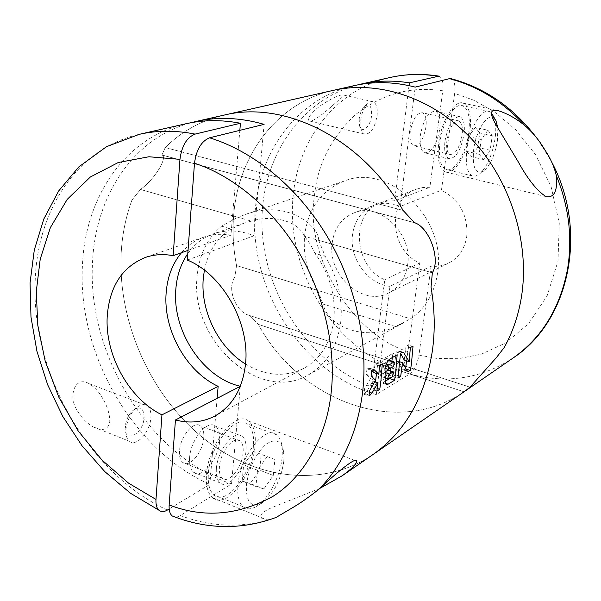 <?xml version="1.0" encoding="UTF-8"?>
<svg xmlns="http://www.w3.org/2000/svg" width="601" height="601" viewBox="0 0 601 601"><rect width="100%" height="100%" fill="white"/><g stroke="black" fill="none" stroke-linecap="round" stroke-linejoin="round"><path stroke-width="0.45" stroke-dasharray="3 2.25" d="M407.951 351.57C351.683 334.674 304.542 255.275 314.466 195.926C317.388 164.704 331.098 137.584 355.589 114.581C382.206 93.801 411.257 85.883 442.749 90.826L429.88 187.264L422.886 187.497L416.23 189.21C386.496 199.029 389.403 250.437 419.776 262.975L407.951 351.57C406.359 360.532 403.271 366.798 398.673 370.359L371.35 386.864L384.745 279.773C353.396 266.468 350.007 212.859 380.561 202.785L387.412 201.035L394.617 200.839L429.88 187.264M236.539 265.567C233.256 248.679 232.309 231.866 233.691 215.135C238.214 155.449 276.911 102.846 333.172 90.398C276.911 102.846 238.214 155.449 233.691 215.135C232.309 231.866 233.256 248.679 236.539 265.567L234.961 276.618L236.539 265.567L410.536 318.808C425.358 308.613 434.365 293.431 437.551 273.26C447.242 218.907 389.298 162.751 344.846 180.811C321.595 189.969 308.193 208.149 304.639 235.367C302.912 254.764 307.269 273.109 317.696 290.396L236.539 265.567M354.064 85.665C298.637 97.925 260.203 149.416 255.47 207.848C247.266 287.458 301.83 373.597 376.271 394.602L409.694 373.972C414.247 370.374 417.334 364.078 418.95 355.086L437.182 358.474L458.157 358.722L481.393 354.162L505.629 342.983L528.587 323.661L547.12 295.857L558.006 261.18L559.268 223.219L551.049 186.453L535.499 154.615L515.666 129.673L494.398 111.831L473.686 100.172L454.656 93.373L441.45 190.186L400.086 206.519L415.201 87.107M464.047 391.792C396.758 438.294 299.538 400.769 258.317 324.367L249.062 315.345L258.317 324.367C299.538 400.769 396.758 438.294 464.047 391.792L258.317 324.367L464.047 391.792L464.686 391.356M249.062 315.345L246.688 314.563C240.866 311.566 236.494 306.247 233.564 298.607C230.641 289.795 231.107 282.462 234.961 276.618C231.115 282.447 230.649 289.772 233.564 298.607C236.501 306.27 240.881 311.581 246.688 314.556L469.99 387.194L249.062 315.345M395.511 326.523L323.105 304.023C328.379 328.349 367.647 341.225 395.511 326.523L410.536 318.808M469.802 132.738C471.725 116.384 469.516 106.52 463.168 103.139C454.739 99.398 441.397 120.793 438.722 142.993C437.01 158.957 439.151 168.596 445.131 171.894C453.793 176.003 467 154.667 469.802 132.738M376.271 394.602L389.981 286.354L431.082 266.175C437.288 266.821 443.132 265.8 448.616 263.11C458.593 257.829 464.626 249.032 466.722 236.719C468.187 215.474 459.765 199.96 441.45 190.186M389.981 286.354C367.94 284.288 349.211 258.43 352.464 234.961C354.537 220.439 361.697 210.553 373.942 205.309C382.371 202.221 391.086 202.627 400.086 206.519M332.158 243.21C334.201 228.365 341.428 218.283 353.846 212.949C379.269 201.62 412.962 233.488 407.643 264.733C405.577 277.97 399.327 287.353 388.885 292.89C362.974 307.179 327.327 275.311 332.158 243.21M439.782 129.14C440.849 119.283 439.406 113.326 435.455 111.26C428.536 111.365 423.51 119.336 420.384 135.18C419.393 144.886 420.805 150.761 424.622 152.797C431.586 152.804 436.642 144.916 439.782 129.14M444.995 140.919C448.218 124.933 453.192 116.864 459.93 116.707C463.754 118.758 465.091 124.745 463.949 134.669C460.719 150.588 455.716 158.574 448.932 158.626C445.243 156.606 443.929 150.701 444.995 140.919M496.869 122.837L494.345 117.984C495.998 123.46 496.216 130.492 494.991 139.094C492.151 155.381 486.998 167.025 479.53 174.035L475.797 176.055L472.394 175.89C467.045 172.863 465.234 163.878 466.954 148.935C469.614 128.186 481.844 108.097 489.379 111.538L491.28 112.68M468.712 133.099C466.113 153.428 453.875 173.208 445.859 169.414C440.3 166.349 438.317 157.409 439.909 142.602C442.389 122.033 454.754 102.208 462.575 105.693C468.442 108.819 470.485 117.954 468.712 133.099M462.094 135.285C459.51 148.019 455.513 154.412 450.089 154.465C447.129 152.849 446.077 148.116 446.941 140.281C449.51 127.495 453.5 121.049 458.886 120.929C461.936 122.566 463.003 127.352 462.094 135.285M410.258 131.747C409.491 139.492 410.663 144.18 413.773 145.825C419.415 145.84 423.472 139.567 425.951 126.991C426.77 119.148 425.576 114.4 422.375 112.748C416.771 112.793 412.729 119.126 410.258 131.747M497.868 127.93L497.395 140.814C494.954 154.735 490.566 164.674 484.226 170.631C475.639 175.312 472.123 168.175 473.678 149.228C475.924 132.002 485.901 115.107 492.317 117.293M332.533 105.551C339.234 99.924 342.645 96.37 342.743 94.89C339.317 94.342 322.399 103.071 315.548 109.698C309.56 115.204 307.427 118.945 309.132 120.921C312.918 122.431 325.599 111.778 332.533 105.551M360.698 120.208C361.659 113.176 363.905 107.714 367.421 103.815L370.314 101.794L373.033 101.682C376.429 103.364 377.781 108.06 377.082 115.775C374.739 128.133 370.607 134.256 364.679 134.143L362.471 132.295L361.171 129.343L360.698 120.208M359.195 118.833L359.443 125.256C361.329 134.579 370.539 127.029 371.598 115.505C371.891 105.934 369.442 102.936 364.259 106.505C361.607 109.442 359.916 113.544 359.195 118.833M451.321 78.746C454.424 80.481 455.535 85.357 454.656 93.373M431.082 266.175L418.95 355.086M438.445 76.049L438.978 76.139C442.351 77.619 443.613 82.517 442.749 90.826M409.018 85.627L394.617 200.839M487.884 130.237L481.258 139.522L479.125 154.292L483.61 159.558L490.131 150.273L492.272 135.721L487.884 130.237L475.286 127.397L468.615 136.622L466.534 151.332L479.125 154.292M419.776 262.975L384.745 279.773M357.52 84.936C295.684 101.208 257.791 165.29 262.306 232.106C266.679 299.035 311.295 363.53 371.35 386.864M481.258 139.522L468.615 136.622M492.272 135.721L479.771 132.889L475.286 127.397M490.131 150.273L477.682 147.38L479.771 132.889M483.61 159.558L471.116 156.598L477.682 147.38M466.534 151.332L471.116 156.598M372.868 454.626C321.37 489.605 251.458 478.772 200.148 435.5C148.77 391.987 117.601 319.897 121.192 252.773C122.258 234.232 125.849 216.66 131.965 200.05L140.454 189.45L131.965 200.05C125.849 216.66 122.258 234.232 121.192 252.773C117.601 319.897 148.77 391.987 200.148 435.5C251.458 478.772 321.37 489.605 372.868 454.626M415.261 222.918L162.345 155.156L415.261 222.918C429.61 228.425 440.781 259.294 432.352 272.794L318.718 240.355L325.209 256.334C337.837 277.339 343.006 299.275 340.729 322.136C337.266 346.912 326.411 364.529 308.163 374.994C259.249 404 189.766 339.918 197.083 276.753C198.954 255.275 207.12 238.409 221.574 226.149L237.891 217.277L140.454 189.45C154.652 179.489 167.424 158.01 162.345 155.156L414.427 222.618L161.962 154.983L165.23 147.546L161.962 154.983L162.345 155.156C167.401 158.078 154.645 179.481 140.454 189.45L251.323 221.108L243.766 223.302L231.069 228.913C216.961 237.951 208.066 251.699 204.385 270.157M318.718 240.355C318.62 229.041 303.648 217.607 290.696 213.227C277.061 208.404 262.464 208.63 246.913 213.911L237.891 217.277M165.23 147.546C181.637 131.326 201.252 120.516 224.068 115.114C201.252 120.516 181.637 131.326 165.23 147.546L403.091 210.418L165.23 147.546M245.524 364.026C265.627 376.061 285.069 377.496 303.851 368.33C320.694 358.827 330.678 342.705 333.818 319.95C336.004 296.09 329.709 273.883 314.947 253.344L325.209 256.334M221.574 226.149L231.069 228.913M317.696 290.396L323.105 304.023M172.269 515.981C174.455 517.581 177.145 517.438 180.345 515.538L231.535 483.948C148.973 455.798 86.927 354.59 92.531 262.367C95.311 196.535 132.708 138.26 191.02 122.717M319.882 488.365L274.191 506.658C256.702 513.457 258.963 519.136 265.529 519.302L270.908 519.046L276.099 517.431M255.072 445.642C256.071 433.622 253.915 425.448 248.596 421.121C236.08 409.754 208.299 443.876 206.519 474.362C205.737 485.661 207.736 493.436 212.506 497.688C225.645 510.009 253.074 475.376 255.072 445.642M314.947 253.344L310.341 244.186L304.527 236.298C298.261 221.213 273.064 214.264 251.323 221.108M187.782 253.652C194.446 244.164 203.033 237.538 213.55 233.781C226.337 229.454 239.822 230.115 254.013 235.757L264.102 124.362M187.309 260.053L254.013 235.757M216.39 468.525C217.502 450.021 234.398 429.174 242.098 436.206C245.268 438.835 246.568 443.771 245.982 451.02C244.787 469.246 228.027 490.281 220.094 482.888C217.126 480.289 215.887 475.504 216.39 468.525M189.578 457.939C190.532 439.594 207.585 419.115 215.526 426.199C218.802 428.844 220.176 433.764 219.658 440.954C218.614 459.029 201.688 479.696 193.507 472.251C190.442 469.629 189.135 464.858 189.578 457.939M282.117 457.549C280.382 476.42 268.069 499.882 256.086 506.598C250.97 509.535 246.658 509.595 243.15 506.778C238.867 502.872 237.14 495.622 237.966 485.03C239.904 456.542 265.349 424.276 276.55 434.771C280.013 437.505 281.952 442.449 282.357 449.608L282.117 457.549M253.382 446.641C251.534 474.227 226.104 506.297 213.948 494.916C209.509 490.972 207.653 483.752 208.389 473.257C210.042 445.025 235.78 413.39 247.394 423.96C252.307 427.965 254.306 435.522 253.382 446.641M243.105 452.718C242.15 467.323 228.733 484.136 222.415 478.253C220.019 476.172 219.027 472.326 219.433 466.722C220.334 451.944 233.834 435.252 240.009 440.909C242.534 443.005 243.563 446.949 243.105 452.718M179.511 451.02C179.173 456.557 180.255 460.374 182.757 462.477C189.375 468.427 202.995 452.057 203.762 437.626C204.152 431.924 203.025 428.01 200.381 425.884C193.913 420.174 180.217 436.424 179.511 451.02M283.8 461.365C280.742 480.552 273.35 494.51 261.63 503.247C250.925 508.085 245.854 501.955 246.41 484.849C248.994 467.36 255.59 453.793 266.205 444.139C276.55 437.513 282.485 440.999 284.018 454.596L283.8 461.365M186.017 123.738C124.745 137.336 85.072 197.459 82.412 265.747C77.461 353.771 132.821 450.419 209.832 484.406L169.174 508.964M125.925 429.94L126.03 428.663C127.269 420.069 130.725 413.12 136.404 407.839C140.544 404.458 144.127 403.752 147.155 405.705C149.95 407.861 151.189 411.738 150.896 417.349C150.37 431.541 136.51 447.324 129.516 441.299C126.871 439.166 125.677 435.379 125.925 429.94M103.026 398.989C99.466 392.415 94.853 387.329 89.203 383.731C74.562 374.994 67.71 397.171 77.454 410.874C81.375 417.71 86.657 423.051 93.283 426.89C102.613 431.495 108.112 429.828 109.78 421.902C109.81 414.48 107.556 406.839 103.026 398.989M125.233 426.86C123.821 444.462 143.519 434.207 144.112 417.41C143.789 408.102 140.123 405.72 133.114 410.258C128.839 414.232 126.24 419.453 125.316 425.906L125.233 426.86M432.352 272.794L304.527 236.298M400.567 353.313L399.117 350.954L396.187 351.953L392.979 376.542L395.736 374.866L397.546 361.051L402.632 369.968L406.148 369.134M406.599 360.795L408.748 344.689L413.03 346.041M405.51 368.924L405.615 368.15M408.748 344.689L406.051 346.251L410.34 347.611M406.051 346.251L404.218 360.029M396.187 351.953L400.514 353.343M392.979 376.542L397.93 378.179M395.736 374.866L398.328 375.715M397.546 361.051L399.981 361.84M392.333 357.572L392.881 353.365L384.963 357.941C380.335 363.064 379.006 368.143 380.959 373.183C379.501 377.879 379.531 381.026 381.057 382.634L383.137 382.521L385.031 381.372M392.881 353.365L397.171 354.748M389.628 378.42L390.605 370.922M390.988 367.977L391.86 361.209M380.959 373.183L386.06 374.874M379.381 365.671L374.971 364.229L373.92 372.65M371.576 370.231L369.555 368.165L368.067 368.225L366.993 368.849L371.426 370.314M366.993 368.849L366.302 374.393L371.148 376.008M366.302 374.393L370.441 378.6L375.565 380.313M370.441 378.6L364.537 388.742L369.735 390.507M364.537 388.742L363.86 394.226L368.931 395.961M363.86 394.226L366.873 391.356L372.868 381.042L374.799 381.688M372.868 381.042L371.824 389.395L376.857 391.101M371.824 389.395L374.731 387.622L377.27 388.486M376.504 373.514L377.886 362.538L382.289 363.981M374.731 387.622L375.452 381.905M377.886 362.538L374.971 364.229M231.535 483.948L240.302 386.308M388.118 370.103L387.495 374.934L383.821 377.143L383.032 377.015L382.89 375.242L383.723 373.056L384.88 372.034M389.373 360.405L388.817 364.717L383.708 367.729L383.145 367.752L384.264 363.387L387.172 361.682M387.495 374.934L392.596 376.624M388.817 364.717L393.753 366.332M217.126 398.343L209.832 484.406M267.092 456.677L257.513 470.23L255.936 486.479L263.892 488.921L273.275 475.451L274.897 459.457L253.284 451.404L243.653 464.843L242.143 481.025L255.936 486.479M181.442 252.728C187.632 245.441 195.13 240.235 203.934 237.117C212.416 234.202 221.423 233.549 230.957 235.171L239.837 130.342M188.03 250.392L230.957 235.171M257.513 470.23L243.653 464.843M274.897 459.457L253.284 451.404M273.275 475.451L259.64 470.155L261.202 454.228M263.892 488.921L250.211 483.512L259.64 470.155M242.143 481.025L250.211 483.512M390.147 77.491C336.214 89.406 298.314 138.981 293.243 195.212C285.227 267.715 331.669 346.056 398.673 370.359M409.694 373.972C446.618 384.077 481.078 378.758 513.089 358.008M270.908 519.046C241.452 528.226 211.267 527.054 180.345 515.538M167.348 510.069C88.407 473.701 31.154 372.973 35.166 281.561C37.089 210.635 76.763 148.222 139.327 134.316M407.193 371.125L402.234 369.502M403.94 369.885L407.087 370.915M399.552 351.457L402.264 352.329M397.809 351.014L402.129 352.404M385.384 383.273L383.137 382.521M384.963 357.941L389.283 359.345M369.735 368.323L373.146 369.45M368.067 368.225L372.5 369.69M364.935 393.58L369.089 394.992M366.873 391.356L369.495 392.243M384.445 372.289L384.94 372.455M383.821 377.143L388.937 378.84M384.264 363.387L386.09 363.981M383.708 367.729L388.674 369.36M496.441 110.359L463.168 103.139M353.846 212.949L373.942 205.309M459.93 116.707L435.455 111.26M472.394 175.89L445.859 169.414M450.089 154.465L413.773 145.825M484.226 170.631L479.53 174.035M373.033 101.682L342.743 94.89M359.443 125.256L361.013 128.749M246.695 314.556L469.839 387.127L246.688 314.556M537.234 138.666L550.974 160.685M545.918 196.595L445.131 171.894M388.885 292.89L448.616 263.11M448.932 158.626L424.622 152.797M489.379 111.538L462.575 105.693M458.886 120.929L422.375 112.748M380.561 202.785L416.23 189.21M364.679 134.143L309.132 120.929M364.259 106.505L367.421 103.815M246.913 213.911L344.846 180.811M308.163 374.994L405.149 321.993M248.596 421.121L355.101 460.479M243.766 223.302L213.55 233.781M215.526 426.199L242.098 436.206M243.15 506.778L213.948 494.916M222.415 478.253L182.757 462.477M261.63 503.247L256.086 506.598M89.203 383.731L147.155 405.705M407.568 371.583L402.632 369.968M402.94 352.178L399.117 350.954M386.097 384.324L381.057 382.634M373.394 369.435L369.555 368.165M212.506 497.688L265.529 519.302M303.851 368.33L214.865 416.05M193.507 472.251L220.094 482.888M385.294 377.879L383.183 377.18M384.971 368.353L383.145 367.752M276.55 434.771L247.394 423.96M240.009 440.909L200.381 425.884M284.018 454.596L282.357 449.608M203.934 237.117L145.344 257.446M93.283 426.89L129.516 441.299M125.316 425.906L126.03 428.663M133.114 410.258L136.404 407.839"/><path stroke-width="0.9" d="M521.405 297.172C518.385 315.563 512.661 332.33 504.239 347.476L496.216 357.828L504.239 347.476C512.661 332.33 518.385 315.563 521.405 297.172C530.097 243.382 510.842 181.141 472.085 139.492C433.231 97.888 378.803 80.001 333.172 90.398C378.803 80.001 433.231 97.888 472.085 139.492C510.842 181.141 530.097 243.382 521.405 297.172M496.216 357.828L469.99 387.194L464.686 391.356L469.99 387.194L496.216 357.828M464.047 391.792L513.089 358.008C541.869 337.792 560.012 308.208 567.517 269.256C572.67 237.891 568.922 206.624 556.286 175.454C557.713 191.005 554.265 198.06 545.918 196.595C536.993 190.825 527.723 179.166 518.107 161.609L497.418 127.149C491.761 117.713 486.893 107.729 498.928 110.9C507.725 113.754 516.424 118.697 525.019 125.729C532.847 132.566 539.45 140.604 544.829 149.829C550.396 158.138 554.212 166.68 556.286 175.454M525.019 125.729C503.157 101.839 477.968 86.146 449.465 78.663L415.201 87.107C394.143 81.706 373.762 81.225 354.064 85.665L224.068 115.114C284.356 100.014 362.163 138.283 403.091 210.418L414.427 222.618L403.091 210.418C362.163 138.283 284.356 100.014 224.068 115.114L195.964 121.485C217.622 116.586 240.34 117.541 264.102 124.362L209.591 137.802C201.38 141.137 196.347 149.619 194.491 163.254L187.309 260.053C222.513 274.281 250.084 323.135 245.539 363.921C242.661 388.742 232.437 406.118 214.865 416.05C202.747 422.33 189.608 423.637 175.447 419.979L169.151 504.953C168.828 510.294 169.865 513.968 172.269 515.981C207.014 529.564 241.625 530.052 276.099 517.431L291.575 508.281C299.869 503.488 308.967 497.147 318.883 489.252C337.394 471.943 356.588 456.257 356.739 461.08C356.513 464.055 351.683 468.93 342.262 475.714L319.882 488.365M449.465 78.663L451.321 78.746C485.48 88.031 514.118 108.007 537.234 138.666M491.28 112.68L494.345 117.984M492.317 117.293L494.27 118.352L495.878 120.455L497.868 127.93M409.018 85.627L409.371 82.848L438.978 76.139M409.371 82.848C392.678 80.166 376.534 80.579 360.946 84.11L357.52 84.936M432.352 351.082C424.824 397.577 404.999 432.096 372.868 454.626C404.999 432.096 424.824 397.577 432.352 351.082C435.214 330.437 434.778 309.124 431.045 287.158L432.352 272.794L431.045 287.158C434.778 309.124 435.214 330.437 432.352 351.082M414.427 222.618L415.261 222.918L414.427 222.618M411.445 363.733L410.408 370.524L407.568 371.576L402.505 362.658L400.672 376.496L397.93 378.179L400.514 353.343L402.129 352.404L403.496 352.351L409.228 361.644L410.34 347.611L413.03 346.041L411.445 363.733M395.608 373.319L394.572 380.238L388.126 384.189L386.097 384.317L385.053 379.712L386.06 374.874C383.881 369.758 384.956 364.582 389.283 359.345L397.171 354.748L395.608 373.319M380.779 382.296L379.757 389.32L376.857 391.101L378.037 382.777L371.974 393.092L368.931 395.961L369.735 390.507L375.565 380.313L371.148 376.008L371.426 370.314L374.055 369.653L378.878 374.303L379.381 365.671L382.289 363.981L380.779 382.296M432.352 272.794C440.788 259.301 429.55 228.327 415.261 222.918M191.02 122.717L195.964 121.485M204.385 270.157L203.251 278.699C200.403 311.048 218.396 347.453 245.524 364.026M240.325 386.255C202.95 377.954 172.089 331.053 175.823 289.374C176.852 275.716 180.841 263.809 187.782 253.652M240.438 123.25C221.469 119.652 203.326 119.817 186.017 123.738L139.327 134.316C157.004 130.304 175.59 130.237 195.085 134.098L240.438 123.25L239.837 130.342M169.174 508.964L167.348 510.069C163.915 512.067 161.076 512.09 158.814 510.136C156.651 508.018 155.704 504.457 155.982 499.446L161.947 414.84L218.148 386.338C186.242 371.613 163.126 329.957 166.131 293.145C167.326 277.144 172.434 263.674 181.442 252.728M161.947 414.84C128.945 398.861 104.679 354.778 107.248 316.066C109.57 286.429 122.273 266.889 145.344 257.446C154.044 254.448 163.322 253.855 173.163 255.665L188.03 250.392M406.148 369.134L410.408 370.524M405.615 368.15L406.599 360.795M400.567 353.313L404.218 360.029L409.228 361.644M398.328 375.715L400.672 376.496M399.981 361.84L402.505 362.658M385.031 381.372L389.613 378.585L394.572 380.238M390.605 370.922L390.988 367.977M391.86 361.209L392.333 357.572M371.576 370.231L373.92 372.65L378.878 374.303M374.799 381.688L378.037 382.777M377.27 388.486L379.757 389.32M375.452 381.905L376.504 373.514M240.302 386.308L175.447 419.979M384.88 372.034L388.118 370.103L393.204 371.779L392.596 376.624L388.306 378.878L387.961 377.39L388.839 374.746L393.204 371.779M387.172 361.682L389.373 360.405L394.083 361.937L393.753 366.332L388.096 369.382L389.005 364.935L394.083 361.937M218.148 386.338L217.126 398.343M173.163 255.665L179.954 159.363L148.92 156.756L118.269 162.518L90.345 177.01L67.252 199.337L50.401 227.539L40.229 259.091L36.278 291.508L37.795 325.246L45.195 361.126L58.763 397.081L78.047 430.737L101.847 459.93L128.449 483.069L155.982 499.446M179.954 159.363C181.75 145.833 186.791 137.411 195.085 134.098M437.415 76.147C421.151 73.592 405.39 74.043 390.147 77.491C405.825 73.961 421.925 73.48 438.445 76.049M209.591 137.802C253.645 151.399 297.27 186.964 326.493 235.231C355.537 283.604 368.661 342.465 362.471 393.377C357.002 433.501 342.472 465.459 318.883 489.252M194.491 163.254C230.04 174.5 271.066 205.812 298.539 251.796C326.005 297.773 336.079 352.389 331.061 393.512C326.553 434.944 305.834 475.203 273.568 495.983C238.792 515.365 203.987 518.355 169.151 504.953M407.087 370.915L408.838 371.486M402.264 352.329L403.992 352.877M388.126 384.189L385.384 383.273M373.146 369.45L374.258 369.818M369.089 394.992L369.998 395.308M369.495 392.243L371.974 393.092M384.94 372.455L389.546 373.98M386.09 363.981L389.005 364.935M498.928 110.9L496.441 110.359M550.974 160.685C588.785 229.905 570.079 320.784 513.089 358.008M360.946 84.11L390.147 77.491M342.262 475.714L464.686 391.356M355.101 460.479L356.739 461.08M403.496 352.351L402.94 352.178M374.055 369.653L373.394 369.435M388.306 378.878L385.294 377.879M388.096 369.382L384.971 368.353M158.814 510.136L130.605 493.323L104.814 471.627L82.044 445.777L62.827 416.538L47.652 384.745L36.931 351.277L30.982 317.043L30.05 282.958L34.302 249.948L43.835 218.959L58.688 190.938L78.791 166.928L106.52 146.667L139.327 134.316"/></g></svg>
